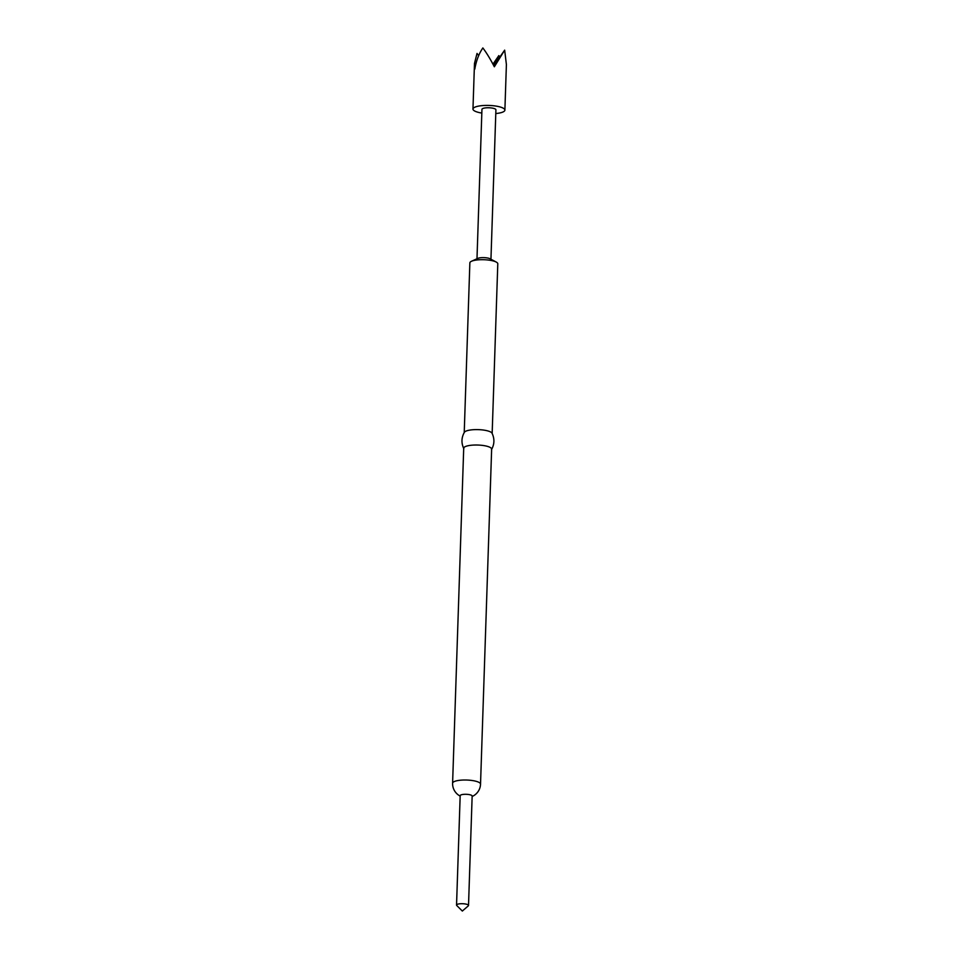 <?xml version="1.0" encoding="UTF-8"?>
<svg xmlns="http://www.w3.org/2000/svg" width="959" height="959" viewBox="0 0 959 959"><rect width="100%" height="100%" fill="white"/><g stroke="black" fill="none" stroke-linecap="round" stroke-linejoin="round"><path stroke-width="1.44" d="M476.983 258.774L481.945 109.35A6.989 1.81 1.9 0 1 482.185 108.906A6.989 1.81 1.9 0 1 489.869 107.816A6.989 1.81 1.9 0 1 495.911 109.817L490.948 259.23M492.159 433.456L497.793 263.809A13.977 3.632 -178.1 0 0 496.247 262.071L490.157 258.81A6.989 1.81 -178.1 0 0 480.459 257.767A6.989 1.81 -178.1 0 0 477.81 258.403L471.528 261.244A13.977 3.632 -178.1 0 0 469.862 262.886L464.228 432.533M496.247 262.071A13.977 3.632 -178.1 0 0 476.839 259.985A13.977 3.632 -178.1 0 0 471.528 261.244M463.844 448.728C461.183 443.154 461.363 437.664 464.384 432.281A13.977 3.632 1.9 0 1 471.205 429.896A13.977 3.632 1.9 0 1 492.027 433.192C494.688 438.766 494.508 444.257 491.488 449.651M463.712 448.201A13.977 3.632 1.9 0 1 470.689 445.312A13.977 3.632 1.9 0 1 484.715 445.743A13.977 3.632 1.9 0 1 491.643 449.136L480.531 784.126A13.977 3.632 1.9 0 0 478.661 782.22A13.977 3.632 1.9 0 0 459.577 780.302A13.977 3.632 1.9 0 0 452.6 783.203L463.712 448.201M456.544 905.068L460.176 795.646A5.994 1.558 1.9 0 1 464.636 794.304A5.994 1.558 1.9 0 1 471.349 795.227A5.994 1.558 1.9 0 1 472.152 796.054L468.519 905.464A5.994 1.558 1.9 0 1 468.28 905.883L462.334 911.05L456.748 905.5A5.994 1.558 1.9 0 1 456.544 905.068A5.994 1.558 1.9 0 1 461.003 903.714A5.994 1.558 1.9 0 1 467.716 904.649A5.994 1.558 1.9 0 1 468.519 905.464M481.826 113.078A15.967 4.148 1.9 0 1 472.967 109.062A15.967 4.148 1.9 0 1 473.506 108.043A15.967 4.148 1.9 0 1 491.08 105.538A15.967 4.148 1.9 0 1 504.89 110.117A15.967 4.148 1.9 0 1 504.35 111.136A15.967 4.148 1.9 0 1 495.791 113.546M504.89 110.117L506.4 64.517L504.662 50.144L494.341 66.782C490.337 59.05 486.513 52.781 482.856 47.95C478.925 53.68 476.239 60.741 474.801 69.12L474.477 63.462L477.031 53.44L478.673 55.586M492.962 64.157L498.824 55.622L499.831 57.013M504.662 50.144L493.753 65.644M493.441 65.044L498.824 55.622M452.6 783.203A13.977 13.977 0 0 0 460.164 796.09M472.128 796.485A13.977 13.977 0 0 0 480.531 784.126M472.967 109.062L474.477 63.462"/></g></svg>
